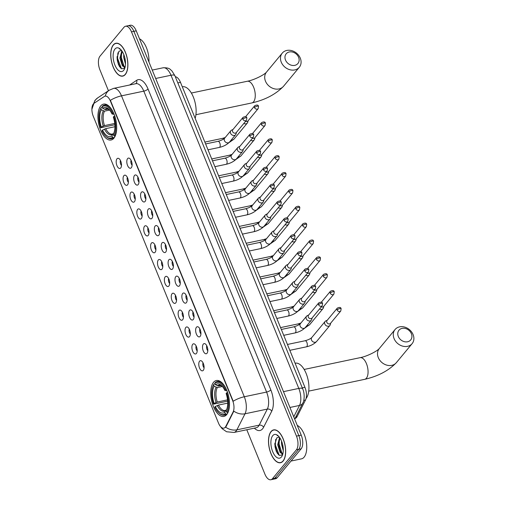 <?xml version="1.0" encoding="UTF-8"?>
<svg xmlns="http://www.w3.org/2000/svg" width="505" height="505" viewBox="0 0 505 505"><rect width="100%" height="100%" fill="white"/><g stroke="black" fill="none" stroke-linecap="round" stroke-linejoin="round"><path stroke-width="0.76" d="M113.896 138.193A18.338 8.781 -101.9 0 0 115.077 117.04A18.338 8.781 -101.9 0 0 103.531 104.112A18.338 8.781 -101.9 0 0 100.729 105.924A18.338 8.781 -101.9 0 0 99.542 127.077A18.338 8.781 -101.9 0 0 111.094 140.005A18.338 8.781 -101.9 0 0 113.896 138.193M226.701 414.605A18.338 8.781 -101.9 0 0 227.881 393.452A18.338 8.781 -101.9 0 0 216.336 380.524A18.338 8.781 -101.9 0 0 213.527 382.335A18.338 8.781 -101.9 0 0 212.346 403.489A18.338 8.781 -101.9 0 0 223.892 416.417A18.338 8.781 -101.9 0 0 226.701 414.605M203.3 344.12A5.189 2.487 78.1 0 1 204.948 343.716A5.189 2.487 78.1 0 1 207.58 348.097A5.189 2.487 78.1 0 1 207.025 353.254A5.189 2.487 78.1 0 1 206.968 353.317A5.189 2.487 78.1 0 1 203.244 350.899A5.189 2.487 78.1 0 1 203.3 344.12M196.42 327.253A5.189 2.487 78.1 0 1 198.067 326.855A5.189 2.487 78.1 0 1 200.693 331.23A5.189 2.487 78.1 0 1 200.144 336.387A5.189 2.487 78.1 0 1 200.087 336.45A5.189 2.487 78.1 0 1 196.363 334.032A5.189 2.487 78.1 0 1 196.42 327.253M189.533 310.392A5.189 2.487 78.1 0 1 191.18 309.988A5.189 2.487 78.1 0 1 193.813 314.369A5.189 2.487 78.1 0 1 193.264 319.52A5.189 2.487 78.1 0 1 193.207 319.589A5.189 2.487 78.1 0 1 189.476 317.172A5.189 2.487 78.1 0 1 189.533 310.392M182.652 293.525A5.189 2.487 78.1 0 1 184.3 293.121A5.189 2.487 78.1 0 1 186.932 297.502A5.189 2.487 78.1 0 1 186.377 302.659A5.189 2.487 78.1 0 1 186.32 302.722A5.189 2.487 78.1 0 1 182.595 300.305A5.189 2.487 78.1 0 1 182.652 293.525M175.772 276.658A5.189 2.487 78.1 0 1 177.419 276.26A5.189 2.487 78.1 0 1 180.045 280.635A5.189 2.487 78.1 0 1 179.496 285.792A5.189 2.487 78.1 0 1 179.439 285.855A5.189 2.487 78.1 0 1 175.715 283.438A5.189 2.487 78.1 0 1 175.772 276.658M168.885 259.797A5.189 2.487 78.1 0 1 170.532 259.393A5.189 2.487 78.1 0 1 173.164 263.774A5.189 2.487 78.1 0 1 172.615 268.925A5.189 2.487 78.1 0 1 172.559 268.995A5.189 2.487 78.1 0 1 168.828 266.577A5.189 2.487 78.1 0 1 168.885 259.797M162.004 242.93A5.189 2.487 78.1 0 1 163.652 242.526A5.189 2.487 78.1 0 1 166.284 246.907A5.189 2.487 78.1 0 1 165.735 252.064A5.189 2.487 78.1 0 1 165.672 252.128A5.189 2.487 78.1 0 1 161.947 249.71A5.189 2.487 78.1 0 1 162.004 242.93M155.123 226.063A5.189 2.487 78.1 0 1 156.771 225.666A5.189 2.487 78.1 0 1 159.403 230.04A5.189 2.487 78.1 0 1 158.848 235.197A5.189 2.487 78.1 0 1 158.791 235.261A5.189 2.487 78.1 0 1 155.067 232.843A5.189 2.487 78.1 0 1 155.123 226.063M148.243 209.203A5.189 2.487 78.1 0 1 149.89 208.799A5.189 2.487 78.1 0 1 152.516 213.179A5.189 2.487 78.1 0 1 151.967 218.33A5.189 2.487 78.1 0 1 151.91 218.4A5.189 2.487 78.1 0 1 148.18 215.982A5.189 2.487 78.1 0 1 148.243 209.203M141.356 192.336A5.189 2.487 78.1 0 1 143.003 191.932A5.189 2.487 78.1 0 1 145.636 196.312A5.189 2.487 78.1 0 1 145.087 201.47A5.189 2.487 78.1 0 1 145.03 201.533A5.189 2.487 78.1 0 1 141.299 199.115A5.189 2.487 78.1 0 1 141.356 192.336M134.475 175.469A5.189 2.487 78.1 0 1 136.123 175.071A5.189 2.487 78.1 0 1 138.755 179.445A5.189 2.487 78.1 0 1 138.2 184.603A5.189 2.487 78.1 0 1 138.143 184.666A5.189 2.487 78.1 0 1 134.418 182.248A5.189 2.487 78.1 0 1 134.475 175.469M127.595 158.602A5.189 2.487 78.1 0 1 129.242 158.204A5.189 2.487 78.1 0 1 131.868 162.585A5.189 2.487 78.1 0 1 131.319 167.736A5.189 2.487 78.1 0 1 131.262 167.805A5.189 2.487 78.1 0 1 127.538 165.387A5.189 2.487 78.1 0 1 127.595 158.602M199.57 361.195A5.189 2.487 78.1 0 1 201.217 360.791A5.189 2.487 78.1 0 1 203.85 365.172A5.189 2.487 78.1 0 1 203.3 370.329A5.189 2.487 78.1 0 1 203.244 370.392A5.189 2.487 78.1 0 1 199.513 367.975A5.189 2.487 78.1 0 1 199.57 361.195M192.689 344.328A5.189 2.487 78.1 0 1 194.337 343.93A5.189 2.487 78.1 0 1 196.969 348.305A5.189 2.487 78.1 0 1 196.42 353.462A5.189 2.487 78.1 0 1 196.357 353.525A5.189 2.487 78.1 0 1 192.632 351.108A5.189 2.487 78.1 0 1 192.689 344.328M185.808 327.467A5.189 2.487 78.1 0 1 187.456 327.063A5.189 2.487 78.1 0 1 190.088 331.444A5.189 2.487 78.1 0 1 189.533 336.595A5.189 2.487 78.1 0 1 189.476 336.665A5.189 2.487 78.1 0 1 185.752 334.247A5.189 2.487 78.1 0 1 185.808 327.467M178.928 310.6A5.189 2.487 78.1 0 1 180.575 310.196A5.189 2.487 78.1 0 1 183.201 314.577A5.189 2.487 78.1 0 1 182.652 319.734A5.189 2.487 78.1 0 1 182.595 319.798A5.189 2.487 78.1 0 1 178.871 317.38A5.189 2.487 78.1 0 1 178.928 310.6M172.041 293.733A5.189 2.487 78.1 0 1 173.688 293.336A5.189 2.487 78.1 0 1 176.321 297.71A5.189 2.487 78.1 0 1 175.772 302.867A5.189 2.487 78.1 0 1 175.715 302.931A5.189 2.487 78.1 0 1 171.984 300.513A5.189 2.487 78.1 0 1 172.041 293.733M165.16 276.866A5.189 2.487 78.1 0 1 166.808 276.469A5.189 2.487 78.1 0 1 169.44 280.849A5.189 2.487 78.1 0 1 168.885 286A5.189 2.487 78.1 0 1 168.828 286.07A5.189 2.487 78.1 0 1 165.103 283.652A5.189 2.487 78.1 0 1 165.16 276.866M158.28 260.006A5.189 2.487 78.1 0 1 159.927 259.602A5.189 2.487 78.1 0 1 162.553 263.982A5.189 2.487 78.1 0 1 162.004 269.14A5.189 2.487 78.1 0 1 161.947 269.203A5.189 2.487 78.1 0 1 158.223 266.785A5.189 2.487 78.1 0 1 158.28 260.006M151.393 243.139A5.189 2.487 78.1 0 1 153.04 242.741A5.189 2.487 78.1 0 1 155.673 247.115A5.189 2.487 78.1 0 1 155.123 252.273A5.189 2.487 78.1 0 1 155.067 252.336A5.189 2.487 78.1 0 1 151.336 249.918A5.189 2.487 78.1 0 1 151.393 243.139M144.512 226.272A5.189 2.487 78.1 0 1 146.16 225.874A5.189 2.487 78.1 0 1 148.792 230.255A5.189 2.487 78.1 0 1 148.243 235.406A5.189 2.487 78.1 0 1 148.18 235.475A5.189 2.487 78.1 0 1 144.455 233.057A5.189 2.487 78.1 0 1 144.512 226.272M137.631 209.411A5.189 2.487 78.1 0 1 139.279 209.007A5.189 2.487 78.1 0 1 141.911 213.388A5.189 2.487 78.1 0 1 141.356 218.545A5.189 2.487 78.1 0 1 141.299 218.608A5.189 2.487 78.1 0 1 137.575 216.191A5.189 2.487 78.1 0 1 137.631 209.411M130.751 192.544A5.189 2.487 78.1 0 1 132.398 192.146A5.189 2.487 78.1 0 1 135.024 196.521A5.189 2.487 78.1 0 1 134.475 201.678A5.189 2.487 78.1 0 1 134.418 201.741A5.189 2.487 78.1 0 1 130.688 199.323A5.189 2.487 78.1 0 1 130.751 192.544M123.864 175.677A5.189 2.487 78.1 0 1 125.511 175.279A5.189 2.487 78.1 0 1 128.144 179.66A5.189 2.487 78.1 0 1 127.595 184.811A5.189 2.487 78.1 0 1 127.538 184.88A5.189 2.487 78.1 0 1 123.807 182.463A5.189 2.487 78.1 0 1 123.864 175.677M116.983 158.816A5.189 2.487 78.1 0 1 118.631 158.412A5.189 2.487 78.1 0 1 121.263 162.793A5.189 2.487 78.1 0 1 120.708 167.95A5.189 2.487 78.1 0 1 120.651 168.014A5.189 2.487 78.1 0 1 116.926 165.596A5.189 2.487 78.1 0 1 116.983 158.816M175.298 76.722A10.384 4.968 78.1 0 1 180.481 82.359L304.932 387.316A10.384 4.968 78.1 0 1 305.474 400.08L297.129 416.543A10.384 4.968 78.1 0 1 296.53 417.477A10.384 4.968 78.1 0 1 295.008 418.487M225.804 426.397A9.342 4.476 78.1 0 1 225.262 427.236A9.342 4.476 78.1 0 1 223.835 428.158A9.342 4.476 78.1 0 1 218.501 423.127L93.273 116.27A9.342 4.476 78.1 0 1 93.974 103.355L104.339 96.461A9.342 4.476 78.1 0 1 105.122 96.127A9.342 4.476 78.1 0 1 110.456 101.158L232.616 400.503A9.342 4.476 78.1 0 1 233.102 411.992L225.804 426.397L226.234 426.308L224.959 427.703M120.449 160.457A3.112 1.49 -101.9 0 0 121.49 165.413M127.329 177.324A3.112 1.49 -101.9 0 0 128.371 182.273M134.21 194.185A3.112 1.49 -101.9 0 0 135.258 199.14M141.097 211.052A3.112 1.49 -101.9 0 0 142.139 216.007M147.978 227.919A3.112 1.49 -101.9 0 0 149.019 232.868M154.858 244.78A3.112 1.49 -101.9 0 0 155.906 249.735M161.745 261.647A3.112 1.49 -101.9 0 0 162.787 266.602M168.626 278.514A3.112 1.49 -101.9 0 0 169.667 283.463M175.506 295.375A3.112 1.49 -101.9 0 0 176.548 300.33M182.387 312.241A3.112 1.49 -101.9 0 0 183.435 317.197M189.274 329.108A3.112 1.49 -101.9 0 0 190.316 334.058M196.155 345.969A3.112 1.49 -101.9 0 0 197.196 350.924M203.035 362.836A3.112 1.49 -101.9 0 0 204.083 367.791M131.06 160.249A3.112 1.49 -101.9 0 0 132.102 165.198M137.941 177.11A3.112 1.49 -101.9 0 0 138.982 182.065M144.821 193.977A3.112 1.49 -101.9 0 0 145.863 198.932M151.702 210.844A3.112 1.49 -101.9 0 0 152.75 215.793M158.589 227.704A3.112 1.49 -101.9 0 0 159.63 232.66M165.47 244.571A3.112 1.49 -101.9 0 0 166.511 249.527M172.35 261.439A3.112 1.49 -101.9 0 0 173.398 266.387M179.237 278.299A3.112 1.49 -101.9 0 0 180.279 283.255M186.118 295.166A3.112 1.49 -101.9 0 0 187.159 300.121M192.998 312.033A3.112 1.49 -101.9 0 0 194.04 316.982M199.879 328.894A3.112 1.49 -101.9 0 0 200.927 333.849M206.766 345.761A3.112 1.49 -101.9 0 0 207.807 350.716M283.109 461.071A16.785 8.036 -101.9 0 0 284.195 441.717A16.785 8.036 -101.9 0 0 273.628 429.888A16.785 8.036 -101.9 0 0 271.059 431.541A16.785 8.036 -101.9 0 0 269.979 450.902A16.785 8.036 -101.9 0 0 280.546 462.731A16.785 8.036 -101.9 0 0 283.109 461.071M125.335 74.456A16.785 8.036 -101.9 0 0 126.42 55.102A16.785 8.036 -101.9 0 0 115.853 43.272A16.785 8.036 -101.9 0 0 113.284 44.932A16.785 8.036 -101.9 0 0 112.205 64.287A16.785 8.036 -101.9 0 0 122.772 76.116A16.785 8.036 -101.9 0 0 125.335 74.456M246.793 429.749L264.917 474.157A10.384 4.968 -101.9 0 0 270.838 479.75L275.597 478.746A10.384 4.968 -101.9 0 0 277.182 477.724L301.163 448.812A10.384 4.968 -101.9 0 0 301.22 435.114L136.243 30.843L133.863 31.342A10.384 4.968 -101.9 0 0 127.935 25.749A10.384 4.968 -101.9 0 1 133.863 31.342L298.84 435.613L133.863 31.342L131.483 31.847A10.384 4.968 -101.9 0 0 125.556 26.254A10.384 4.968 -101.9 0 0 123.971 27.276L99.99 56.188A10.384 4.968 -101.9 0 0 99.933 69.886L108.449 90.742M301.163 448.812L298.783 449.311A10.384 4.968 -101.9 0 0 298.84 435.613A10.384 4.968 -101.9 0 1 298.783 449.311L274.808 478.222L298.783 449.311L296.403 449.816A10.384 4.968 -101.9 0 0 296.467 436.118L131.483 31.847M273.218 479.251A10.384 4.968 -101.9 0 0 274.808 478.222A10.384 4.968 -101.9 0 1 273.218 479.251M105.261 96.095A12.114 10.447 -123.6 0 1 109.244 90.212L113.6 88.388A13.843 6.628 78.1 0 1 121.497 95.843A12.114 3.775 -22.2 0 0 110.393 100.331L233.19 401.254A12.114 3.775 157.8 0 1 244.3 396.76A13.843 6.628 78.1 0 1 245.02 413.784A12.114 9.134 -153.1 0 1 233.821 411.139L226.234 426.308M270.838 479.75A10.384 4.968 -101.9 0 0 272.429 478.727L296.403 449.816M117.072 56.56A13.843 6.628 -101.9 0 0 120.764 68.188M274.846 443.175A13.843 6.628 -101.9 0 0 278.539 454.803M136.243 30.843A10.384 4.968 -101.9 0 0 130.315 25.25L125.556 26.254M271.122 431.693A16.608 7.954 -101.9 0 0 270.049 450.851A16.608 7.954 -101.9 0 0 280.509 462.561A16.608 7.954 -101.9 0 0 283.052 460.92A16.608 7.954 -101.9 0 0 284.119 441.761A16.608 7.954 -101.9 0 0 273.666 430.052A16.608 7.954 -101.9 0 0 271.122 431.693M291.006 461.059L301.466 458.856A17.303 8.282 -101.9 0 0 304.111 457.145A17.303 8.282 -101.9 0 0 305.967 440.044A17.303 8.282 -101.9 0 0 297.256 425.406M282.718 453.963L280.168 452.512L277.693 444.766L279.593 437.437M279.517 437.33A8.648 4.141 -101.9 0 0 278.728 437.172L276.702 437.923L274.827 444.583L276.184 451.11L279.297 455.39L282.364 454.992M283.273 450.681L281.468 443.971L281.55 441.092M283.198 448.055L282.409 443.655M282.895 453.724L281.115 452.31L279.846 450.024L278.64 444.57L279.953 437.968M278.514 436.131L277.018 435.367L278.665 436.295M281.436 456.962A12.114 5.795 -101.9 0 0 282.27 455.592A12.114 5.795 -101.9 0 0 278.085 435.72A12.114 5.795 -101.9 0 0 272.738 435.651A12.114 5.795 -101.9 0 0 272.668 451.634A12.114 5.795 -101.9 0 0 281.436 456.962M279.233 455.346L275.339 444.873L275.686 439.426M281.872 453.13L279.113 444.078L279.353 439.129M276.267 451.306L274.821 444.343M282.592 454.702L281.878 453.9M279.985 450.353L278.602 443.642M283.166 447.72L282.453 443.838M113.347 45.084A16.608 7.954 -101.9 0 0 112.274 64.242A16.608 7.954 -101.9 0 0 122.734 75.946A16.608 7.954 -101.9 0 0 125.278 74.304A16.608 7.954 -101.9 0 0 126.345 55.146A16.608 7.954 -101.9 0 0 115.891 43.443A16.608 7.954 -101.9 0 0 113.347 45.084M125.07 67.317L122.393 65.896L119.919 58.151L121.819 50.822M121.743 50.715A8.648 4.141 -101.9 0 0 120.954 50.557L118.927 51.314L117.053 57.968L118.41 64.495L121.522 68.775L124.59 68.377M125.499 64.066L123.693 57.355L123.776 54.477M125.423 61.44L124.634 57.04M125.12 67.108L123.34 65.694L122.071 63.415L120.865 57.955L122.178 51.352M120.739 49.515L119.243 48.751L120.891 49.679M123.662 70.346A12.114 5.795 -101.9 0 0 124.495 68.977A12.114 5.795 -101.9 0 0 120.31 49.105A12.114 5.795 -101.9 0 0 114.963 49.042A12.114 5.795 -101.9 0 0 114.894 65.019A12.114 5.795 -101.9 0 0 123.662 70.346M148.943 61.97A17.303 8.282 -101.9 0 0 139.481 38.79M121.459 68.73L117.564 58.258L117.911 52.81M124.097 66.515L121.339 57.463L121.579 52.514M118.492 64.691L117.046 57.728M124.817 68.087L124.104 67.285M122.21 63.737L120.828 57.027M125.391 61.105L124.678 57.223M411.386 333.698A7.613 6.249 39.7 0 0 402.113 328.376A7.613 6.249 39.7 0 0 398.306 336.45A7.613 6.249 39.7 0 0 407.579 341.771A7.613 6.249 39.7 0 0 411.386 333.698M394.07 338.602A11.072 9.09 -140.3 0 1 395.062 329.525A11.072 9.09 -140.3 0 1 404.625 327.076A11.072 9.09 -140.3 0 1 413.096 334.594A11.072 9.09 -140.3 0 1 412.105 343.665A11.072 9.09 -140.3 0 1 402.548 346.114A11.072 9.09 -140.3 0 1 394.07 338.602M225.464 389.746L226.316 389.317A17.164 8.219 -101.9 0 0 217.169 381.553A17.164 8.219 -101.9 0 0 215.212 382.563L214.865 383.301A16.469 7.884 -101.9 0 1 225.464 389.746L224.883 390.453A14.879 7.12 -101.9 0 0 221.341 385.466A14.879 7.12 -101.9 0 0 215.439 384.709L218.589 386.047L220.969 385.542M226.947 390.775L224.883 390.453M227.667 401.159L213.52 404.151A16.469 7.884 -101.9 0 1 213.059 385.845L213.362 385.189A17.164 8.219 -101.9 0 1 213.95 384.084L215.086 383.844M227.559 392.36L226.707 392.789A16.469 7.884 -101.9 0 1 226.625 412.124L227.471 412.61A17.164 8.219 -101.9 0 0 229.491 403.299M227.471 412.61L227.982 412.503M213.95 384.084L213.602 384.823A16.469 7.884 -101.9 0 0 213.059 385.845M213.602 384.823L214.177 386.23A14.879 7.12 -101.9 0 0 214.101 403.451L213.52 404.151M215.439 384.709L214.865 383.301M226.625 412.124L226.051 410.71A14.879 7.12 -101.9 0 0 226.486 409.877A14.879 7.12 -101.9 0 0 226.126 393.496L226.707 392.789M214.101 403.451L217.264 402.024L227.547 399.859M222.358 386.508L217.327 387.569L214.177 386.23M226.833 409.037L226.051 410.71M306.049 398.533A19.032 9.109 -101.9 0 0 307.248 376.578A19.032 9.109 -101.9 0 0 295.273 363.19L295.103 363.228M227.206 413.917L226.208 414.132L225.363 413.645A16.469 7.884 -101.9 0 1 218.753 412.869L219.29 413.349A17.164 8.219 -101.9 0 0 224.245 415.142A17.164 8.219 -101.9 0 0 226.208 414.132M227.73 403.123L218.507 405.067L215.345 406.493L214.764 407.194A16.469 7.884 -101.9 0 0 218.753 412.869M215.345 406.493A14.879 7.12 -101.9 0 0 224.788 412.231L225.363 413.645M224.788 412.231L225.571 410.559L226.436 409.89L225.571 410.559A13.313 6.369 -101.9 0 1 217.27 405.515M298.588 57.28A7.613 6.249 39.7 0 0 289.315 51.964A7.613 6.249 39.7 0 0 285.502 60.038A7.613 6.249 39.7 0 0 294.775 65.36A7.613 6.249 39.7 0 0 298.588 57.28M281.266 62.184A11.072 9.09 -140.3 0 1 282.257 53.113A11.072 9.09 -140.3 0 1 291.821 50.664A11.072 9.09 -140.3 0 1 300.298 58.176A11.072 9.09 -140.3 0 1 299.307 67.253A11.072 9.09 -140.3 0 1 289.744 69.703A11.072 9.09 -140.3 0 1 281.266 62.184M112.665 113.335L113.511 112.899A17.164 8.219 -101.9 0 0 104.371 105.135A17.164 8.219 -101.9 0 0 102.408 106.151L102.061 106.89A16.469 7.884 -101.9 0 1 112.665 113.335L112.078 114.035A14.879 7.12 -101.9 0 0 108.543 109.048A14.879 7.12 -101.9 0 0 102.635 108.297L105.785 109.629L108.165 109.13M114.149 114.364L112.078 114.035M114.862 124.748L100.716 127.74A16.469 7.884 -101.9 0 1 100.261 109.434L100.558 108.777A17.164 8.219 -101.9 0 1 101.145 107.672L102.281 107.432M114.755 115.948L113.909 116.377A16.469 7.884 -101.9 0 1 113.821 135.706L114.667 136.192A17.164 8.219 -101.9 0 0 116.687 126.888M114.667 136.192L115.178 136.085M101.145 107.672L100.798 108.411A16.469 7.884 -101.9 0 0 100.261 109.434M100.798 108.411L101.372 109.819A14.879 7.12 -101.9 0 0 101.303 127.033L100.716 127.74M102.635 108.297L102.061 106.89M113.821 135.706L113.246 134.298A14.879 7.12 -101.9 0 0 113.682 133.465A14.879 7.12 -101.9 0 0 113.322 117.084L113.909 116.377M101.303 127.033L104.466 125.606L114.742 123.441M109.56 110.09L104.522 111.151L101.372 109.819M114.029 132.626L113.246 134.298M195.164 118.34A19.032 9.109 -101.9 0 0 193.396 97.187A19.032 9.109 -101.9 0 0 182.469 86.778L182.299 86.816M114.401 137.505L113.404 137.713L112.558 137.227A16.469 7.884 -101.9 0 1 105.949 136.457L106.486 136.937A17.164 8.219 -101.9 0 0 111.441 138.73A17.164 8.219 -101.9 0 0 113.404 137.713M114.925 126.711L105.703 128.655L102.54 130.075L101.96 130.782A16.469 7.884 -101.9 0 0 105.949 136.457M102.54 130.075A14.879 7.12 -101.9 0 0 111.984 135.82L112.558 137.227M111.984 135.82L112.766 134.147L113.631 133.471L112.766 134.147A13.313 6.369 -101.9 0 1 104.466 129.097M327.246 320.239L325.845 320.896A3.112 2.557 39.7 0 0 325.1 321.47A3.112 2.557 39.7 0 0 324.822 324.027A3.112 2.557 39.7 0 0 328.616 326.198A3.112 2.557 39.7 0 0 329.898 325.447A3.112 2.557 39.7 0 0 330.32 324.608L330.712 323.112M337.1 309.963A2.247 1.843 39.7 0 1 337.302 308.119L327.032 320.505A2.247 1.843 39.7 0 0 326.83 322.348A2.247 1.843 39.7 0 0 329.569 323.92A2.247 1.843 39.7 0 0 330.491 323.377L340.768 310.992L341.115 308.707A2.247 0.701 -22.2 0 0 339.852 308.561A2.247 0.701 157.8 0 0 337.1 309.963A2.247 1.843 39.7 0 0 338.823 311.484A2.247 1.843 39.7 0 0 340.768 310.992M319.551 308.953A3.112 2.557 39.7 0 0 321.736 309.338A3.112 2.557 39.7 0 0 323.011 308.587A3.112 2.557 39.7 0 0 323.44 307.747L323.831 306.245M321.287 306.863A2.247 1.843 39.7 0 0 322.689 307.053A2.247 1.843 39.7 0 0 323.61 306.51L333.881 294.125L334.234 291.839A2.247 0.701 -22.2 0 0 332.972 291.701A2.247 0.701 157.8 0 0 330.219 293.096A2.247 1.843 39.7 0 0 331.943 294.623A2.247 1.843 39.7 0 0 333.881 294.125M312.671 292.086A3.112 2.557 39.7 0 0 314.855 292.471A3.112 2.557 39.7 0 0 316.13 291.72A3.112 2.557 39.7 0 0 316.559 290.88L316.944 289.384M314.4 290.003A2.247 1.843 39.7 0 0 315.802 290.186A2.247 1.843 39.7 0 0 316.73 289.643L327 277.258L327.354 274.973A2.247 0.701 -22.2 0 0 326.091 274.834A2.247 0.701 157.8 0 0 323.339 276.229A2.247 1.843 39.7 0 0 325.056 277.756A2.247 1.843 39.7 0 0 327 277.258M305.79 275.225A3.112 2.557 39.7 0 0 307.968 275.604A3.112 2.557 39.7 0 0 309.249 274.853A3.112 2.557 39.7 0 0 309.672 274.013L310.064 272.517M307.52 273.136A2.247 1.843 39.7 0 0 308.921 273.325A2.247 1.843 39.7 0 0 309.843 272.782L320.12 260.397L320.467 258.112A2.247 0.701 -22.2 0 0 319.204 257.967A2.247 0.701 157.8 0 0 316.452 259.368A2.247 1.843 39.7 0 0 318.175 260.889A2.247 1.843 39.7 0 0 320.12 260.397M298.909 258.358A3.112 2.557 39.7 0 0 301.087 258.743A3.112 2.557 39.7 0 0 302.369 257.992A3.112 2.557 39.7 0 0 302.792 257.152L303.183 255.65M300.639 256.269A2.247 1.843 39.7 0 0 302.041 256.458A2.247 1.843 39.7 0 0 302.962 255.915L313.233 243.53L313.586 241.245A2.247 0.701 -22.2 0 0 312.324 241.106A2.247 0.701 157.8 0 0 309.571 242.501A2.247 1.843 39.7 0 0 311.295 244.029A2.247 1.843 39.7 0 0 313.233 243.53M292.023 241.491A3.112 2.557 39.7 0 0 294.207 241.876A3.112 2.557 39.7 0 0 295.482 241.125A3.112 2.557 39.7 0 0 295.911 240.285L296.296 238.789M293.759 239.408A2.247 1.843 39.7 0 0 295.154 239.591A2.247 1.843 39.7 0 0 296.082 239.048L306.352 226.663L306.705 224.378A2.247 0.701 -22.2 0 0 305.443 224.239A2.247 0.701 157.8 0 0 302.691 225.634A2.247 1.843 39.7 0 0 304.408 227.162A2.247 1.843 39.7 0 0 306.352 226.663M285.142 224.63A3.112 2.557 39.7 0 0 287.32 225.009A3.112 2.557 39.7 0 0 288.601 224.258A3.112 2.557 39.7 0 0 289.03 223.418L289.416 221.922M286.872 222.541A2.247 1.843 39.7 0 0 288.273 222.73A2.247 1.843 39.7 0 0 289.195 222.187L299.471 209.802L299.825 207.511A2.247 0.701 -22.2 0 0 298.562 207.372A2.247 0.701 157.8 0 0 295.804 208.773A2.247 1.843 39.7 0 0 297.527 210.295A2.247 1.843 39.7 0 0 299.471 209.802M278.261 207.763A3.112 2.557 39.7 0 0 280.439 208.148A3.112 2.557 39.7 0 0 281.721 207.397A3.112 2.557 39.7 0 0 282.143 206.558L282.535 205.055M279.991 205.674A2.247 1.843 39.7 0 0 281.392 205.863A2.247 1.843 39.7 0 0 282.314 205.32L292.591 192.935L292.938 190.65A2.247 0.701 -22.2 0 0 291.675 190.511A2.247 0.701 157.8 0 0 288.923 191.906A2.247 1.843 39.7 0 0 290.646 193.434A2.247 1.843 39.7 0 0 292.591 192.935M271.374 190.896A3.112 2.557 39.7 0 0 273.558 191.281A3.112 2.557 39.7 0 0 274.834 190.53A3.112 2.557 39.7 0 0 275.263 189.691L275.654 188.195M273.11 188.813A2.247 1.843 39.7 0 0 274.512 188.996A2.247 1.843 39.7 0 0 275.433 188.453L285.704 176.068L286.057 173.783A2.247 0.701 -22.2 0 0 284.795 173.644A2.247 0.701 157.8 0 0 282.043 175.039A2.247 1.843 39.7 0 0 283.766 176.567A2.247 1.843 39.7 0 0 285.704 176.068M264.494 174.036A3.112 2.557 39.7 0 0 266.678 174.414A3.112 2.557 39.7 0 0 267.953 173.663A3.112 2.557 39.7 0 0 268.382 172.824L268.767 171.328M266.223 171.946A2.247 1.843 39.7 0 0 267.625 172.136A2.247 1.843 39.7 0 0 268.553 171.593L278.823 159.208L279.177 156.916A2.247 0.701 -22.2 0 0 277.914 156.777A2.247 0.701 157.8 0 0 275.162 158.179A2.247 1.843 39.7 0 0 276.879 159.7A2.247 1.843 39.7 0 0 278.823 159.208M257.613 157.169A3.112 2.557 39.7 0 0 259.791 157.554A3.112 2.557 39.7 0 0 261.072 156.803A3.112 2.557 39.7 0 0 261.495 155.963L261.887 154.461M259.343 155.079A2.247 1.843 39.7 0 0 260.744 155.269A2.247 1.843 39.7 0 0 261.666 154.726L271.942 142.341L272.29 140.055A2.247 0.701 -22.2 0 0 271.027 139.917A2.247 0.701 157.8 0 0 268.275 141.312A2.247 1.843 39.7 0 0 269.998 142.839A2.247 1.843 39.7 0 0 271.942 142.341M250.732 140.302A3.112 2.557 39.7 0 0 252.91 140.687A3.112 2.557 39.7 0 0 254.192 139.935A3.112 2.557 39.7 0 0 254.615 139.096L255.006 137.6M252.462 138.219A2.247 1.843 39.7 0 0 253.864 138.402A2.247 1.843 39.7 0 0 254.785 137.859L265.056 125.474L265.409 123.188A2.247 0.701 -22.2 0 0 264.147 123.05A2.247 0.701 157.8 0 0 261.394 124.445A2.247 1.843 39.7 0 0 263.118 125.972A2.247 1.843 39.7 0 0 265.056 125.474M243.846 123.441A3.112 2.557 39.7 0 0 246.03 123.82A3.112 2.557 39.7 0 0 247.305 123.069A3.112 2.557 39.7 0 0 247.734 122.229L248.119 120.733M245.582 121.352A2.247 1.843 39.7 0 0 246.977 121.541A2.247 1.843 39.7 0 0 247.905 120.998L258.175 108.613L258.528 106.321A2.247 0.701 -22.2 0 0 257.266 106.183A2.247 0.701 157.8 0 0 254.514 107.584A2.247 1.843 39.7 0 0 256.231 109.105A2.247 1.843 39.7 0 0 258.175 108.613M308.707 314.987L307.305 315.644A3.112 2.557 39.7 0 0 306.56 316.218A3.112 2.557 39.7 0 0 306.282 318.775A3.112 2.557 39.7 0 0 310.076 320.946A3.112 2.557 39.7 0 0 311.351 320.195A3.112 2.557 39.7 0 0 311.781 319.356L312.166 317.86M318.56 304.711A2.247 1.843 39.7 0 1 318.756 302.867L308.486 315.253A2.247 1.843 39.7 0 0 308.284 317.096A2.247 1.843 39.7 0 0 311.023 318.668A2.247 1.843 39.7 0 0 311.951 318.125L322.222 305.74L322.575 303.454A2.247 0.701 -22.2 0 0 321.313 303.316A2.247 0.701 157.8 0 0 318.56 304.711A2.247 1.843 39.7 0 0 320.277 306.238A2.247 1.843 39.7 0 0 322.222 305.74M301.82 298.12L300.425 298.783A3.112 2.557 39.7 0 0 299.673 299.358A3.112 2.557 39.7 0 0 299.396 301.908A3.112 2.557 39.7 0 0 303.189 304.086A3.112 2.557 39.7 0 0 304.471 303.335A3.112 2.557 39.7 0 0 304.894 302.495L305.285 300.993M311.673 287.844A2.247 1.843 39.7 0 1 311.875 286L301.605 298.386A2.247 1.843 39.7 0 0 301.403 300.229A2.247 1.843 39.7 0 0 304.143 301.801A2.247 1.843 39.7 0 0 305.064 301.258L315.341 288.873L315.688 286.587A2.247 0.701 -22.2 0 0 314.426 286.449A2.247 0.701 157.8 0 0 311.673 287.844A2.247 1.843 39.7 0 0 313.397 289.371A2.247 1.843 39.7 0 0 315.341 288.873M294.939 281.26L293.538 281.916A3.112 2.557 39.7 0 0 292.793 282.491A3.112 2.557 39.7 0 0 292.515 285.041A3.112 2.557 39.7 0 0 296.309 287.219A3.112 2.557 39.7 0 0 297.59 286.468A3.112 2.557 39.7 0 0 298.013 285.628L298.404 284.132M304.793 270.977A2.247 1.843 39.7 0 1 304.995 269.133L294.718 281.525A2.247 1.843 39.7 0 0 294.522 283.362A2.247 1.843 39.7 0 0 297.262 284.934A2.247 1.843 39.7 0 0 298.184 284.391L308.454 272.006L308.808 269.72A2.247 0.701 -22.2 0 0 307.545 269.582A2.247 0.701 157.8 0 0 304.793 270.977A2.247 1.843 39.7 0 0 306.516 272.504A2.247 1.843 39.7 0 0 308.454 272.006M288.058 264.393L286.657 265.049A3.112 2.557 39.7 0 0 285.912 265.624A3.112 2.557 39.7 0 0 285.634 268.18A3.112 2.557 39.7 0 0 289.428 270.352A3.112 2.557 39.7 0 0 290.703 269.601A3.112 2.557 39.7 0 0 291.132 268.761L291.518 267.265M297.912 254.116A2.247 1.843 39.7 0 1 298.114 252.273L287.837 264.658A2.247 1.843 39.7 0 0 287.635 266.501A2.247 1.843 39.7 0 0 290.375 268.073A2.247 1.843 39.7 0 0 291.303 267.53L301.573 255.145L301.927 252.86A2.247 0.701 -22.2 0 0 300.664 252.721A2.247 0.701 157.8 0 0 297.912 254.116A2.247 1.843 39.7 0 0 299.629 255.644A2.247 1.843 39.7 0 0 301.573 255.145M281.178 247.526L279.776 248.189A3.112 2.557 39.7 0 0 279.025 248.763A3.112 2.557 39.7 0 0 278.747 251.313A3.112 2.557 39.7 0 0 282.541 253.491A3.112 2.557 39.7 0 0 283.823 252.74A3.112 2.557 39.7 0 0 284.246 251.9L284.637 250.398M291.025 237.249A2.247 1.843 39.7 0 1 291.227 235.406L280.957 247.791A2.247 1.843 39.7 0 0 280.755 249.634A2.247 1.843 39.7 0 0 283.494 251.206A2.247 1.843 39.7 0 0 284.416 250.663L294.693 238.278L295.04 235.993A2.247 0.701 -22.2 0 0 293.777 235.854A2.247 0.701 157.8 0 0 291.025 237.249A2.247 1.843 39.7 0 0 292.748 238.777A2.247 1.843 39.7 0 0 294.693 238.278M274.291 230.665L272.889 231.322A3.112 2.557 39.7 0 0 272.144 231.896A3.112 2.557 39.7 0 0 271.867 234.446A3.112 2.557 39.7 0 0 275.661 236.624A3.112 2.557 39.7 0 0 276.942 235.873A3.112 2.557 39.7 0 0 277.365 235.033L277.756 233.537M284.145 220.382A2.247 1.843 39.7 0 1 284.347 218.539L274.076 230.93A2.247 1.843 39.7 0 0 273.874 232.767A2.247 1.843 39.7 0 0 276.614 234.339A2.247 1.843 39.7 0 0 277.535 233.796L287.806 221.411L288.159 219.126A2.247 0.701 -22.2 0 0 286.897 218.987A2.247 0.701 157.8 0 0 284.145 220.382A2.247 1.843 39.7 0 0 285.868 221.91A2.247 1.843 39.7 0 0 287.806 221.411M267.41 213.798L266.009 214.455A3.112 2.557 39.7 0 0 265.264 215.029A3.112 2.557 39.7 0 0 264.986 217.586A3.112 2.557 39.7 0 0 268.78 219.757A3.112 2.557 39.7 0 0 270.055 219.006A3.112 2.557 39.7 0 0 270.484 218.166L270.876 216.67M277.264 203.521A2.247 1.843 39.7 0 1 277.466 201.678L267.189 214.063A2.247 1.843 39.7 0 0 266.987 215.906A2.247 1.843 39.7 0 0 269.733 217.478A2.247 1.843 39.7 0 0 270.655 216.935L280.925 204.55L281.279 202.265A2.247 0.701 -22.2 0 0 280.016 202.126A2.247 0.701 157.8 0 0 277.264 203.521A2.247 1.843 39.7 0 0 278.987 205.049A2.247 1.843 39.7 0 0 280.925 204.55M260.529 196.931L259.128 197.594A3.112 2.557 39.7 0 0 258.383 198.168A3.112 2.557 39.7 0 0 258.106 200.719A3.112 2.557 39.7 0 0 261.893 202.896A3.112 2.557 39.7 0 0 263.174 202.145A3.112 2.557 39.7 0 0 263.604 201.306L263.989 199.803M270.383 186.654A2.247 1.843 39.7 0 1 270.579 184.811L260.309 197.196A2.247 1.843 39.7 0 0 260.107 199.039A2.247 1.843 39.7 0 0 262.846 200.611A2.247 1.843 39.7 0 0 263.774 200.068L274.045 187.683L274.398 185.398A2.247 0.701 -22.2 0 0 273.136 185.259A2.247 0.701 157.8 0 0 270.383 186.654A2.247 1.843 39.7 0 0 272.1 188.182A2.247 1.843 39.7 0 0 274.045 187.683M253.643 180.07L252.248 180.727A3.112 2.557 39.7 0 0 251.496 181.301A3.112 2.557 39.7 0 0 251.219 183.852A3.112 2.557 39.7 0 0 255.012 186.029A3.112 2.557 39.7 0 0 256.294 185.278A3.112 2.557 39.7 0 0 256.717 184.439L257.108 182.943M263.496 169.787A2.247 1.843 39.7 0 1 263.698 167.944L253.428 180.335A2.247 1.843 39.7 0 0 253.226 182.172A2.247 1.843 39.7 0 0 255.966 183.744A2.247 1.843 39.7 0 0 256.887 183.201L267.164 170.816L267.511 168.531A2.247 0.701 -22.2 0 0 266.249 168.392A2.247 0.701 157.8 0 0 263.496 169.787A2.247 1.843 39.7 0 0 265.22 171.315A2.247 1.843 39.7 0 0 267.164 170.816M246.762 163.203L245.361 163.86A3.112 2.557 39.7 0 0 244.616 164.434A3.112 2.557 39.7 0 0 244.338 166.991A3.112 2.557 39.7 0 0 248.132 169.162A3.112 2.557 39.7 0 0 249.413 168.411A3.112 2.557 39.7 0 0 249.836 167.572L250.227 166.076M256.616 152.927A2.247 1.843 39.7 0 1 256.818 151.083L246.541 163.468A2.247 1.843 39.7 0 0 246.345 165.312A2.247 1.843 39.7 0 0 249.085 166.884A2.247 1.843 39.7 0 0 250.007 166.341L260.277 153.956L260.63 151.67A2.247 0.701 -22.2 0 0 259.368 151.532A2.247 0.701 157.8 0 0 256.616 152.927A2.247 1.843 39.7 0 0 258.339 154.454A2.247 1.843 39.7 0 0 260.277 153.956M239.881 146.336L238.48 146.999A3.112 2.557 39.7 0 0 237.735 147.574A3.112 2.557 39.7 0 0 237.457 150.124A3.112 2.557 39.7 0 0 241.251 152.302A3.112 2.557 39.7 0 0 242.526 151.55A3.112 2.557 39.7 0 0 242.956 150.711L243.341 149.209M249.735 136.06A2.247 1.843 39.7 0 1 249.937 134.216L239.66 146.601A2.247 1.843 39.7 0 0 239.458 148.445A2.247 1.843 39.7 0 0 242.198 150.017A2.247 1.843 39.7 0 0 243.126 149.474L253.396 137.089L253.75 134.803A2.247 0.701 -22.2 0 0 252.487 134.665A2.247 0.701 157.8 0 0 249.735 136.06A2.247 1.843 39.7 0 0 251.452 137.587A2.247 1.843 39.7 0 0 253.396 137.089M233.001 129.476L231.599 130.132A3.112 2.557 39.7 0 0 230.848 130.707A3.112 2.557 39.7 0 0 230.57 133.257A3.112 2.557 39.7 0 0 234.364 135.435A3.112 2.557 39.7 0 0 235.646 134.684A3.112 2.557 39.7 0 0 236.069 133.844L236.46 132.348M242.848 119.193A2.247 1.843 39.7 0 1 243.05 117.349L232.78 129.734A2.247 1.843 39.7 0 0 232.578 131.578A2.247 1.843 39.7 0 0 235.317 133.15A2.247 1.843 39.7 0 0 236.239 132.607L246.516 120.222L246.863 117.936A2.247 0.701 -22.2 0 0 245.6 117.798A2.247 0.701 157.8 0 0 242.848 119.193A2.247 1.843 39.7 0 0 244.571 120.72A2.247 1.843 39.7 0 0 246.516 120.222M295.854 416.814L297.129 416.543M233.102 411.992L233.537 411.903M303.776 400.44L305.474 400.08M302.28 387.872L304.932 387.316M177.829 82.915L180.481 82.359M129.602 85.017L136.697 80.295A17.303 8.282 78.1 0 1 148.028 89L270.832 389.917A17.303 8.282 78.1 0 1 271.734 411.196A3.459 2.607 26.9 0 0 267.322 409.088L245.02 413.784L236.889 429.837A13.843 6.628 78.1 0 1 236.088 431.081A13.843 6.628 78.1 0 1 233.966 432.45L256.269 427.754A13.843 6.628 -101.9 0 0 258.383 426.384A13.843 6.628 -101.9 0 0 259.185 425.141L267.322 409.088A13.843 6.628 -101.9 0 0 266.596 392.063L143.792 91.146A13.843 6.628 -101.9 0 0 135.895 83.691L113.6 88.388M225.628 427.154A12.114 9.134 -153.1 0 0 236.889 429.837L259.185 425.141A3.459 2.607 26.9 0 1 263.597 427.249A17.303 8.282 78.1 0 1 254.375 428.152M148.028 89A3.459 1.079 157.8 0 1 143.792 91.146L121.497 95.843L244.3 396.76L266.596 392.063A3.459 1.079 157.8 0 0 270.832 389.917M93.778 103.493A12.114 10.447 -123.6 0 1 97.686 97.894L109.244 90.212M271.734 411.196L263.597 427.249M272.429 478.727L277.182 477.724M296.467 436.118L301.22 435.114M135.763 83.716A3.459 2.986 56.4 0 0 136.697 80.295M293.752 416.814L299.515 405.446L289.933 407.459M302.678 388.85A6.918 2.159 157.8 0 0 298.796 388.421L170.993 75.251A13.843 6.628 -101.9 0 0 163.09 67.79C169.996 67.531 170.198 69.69 171.971 70.959L174.875 75.681L302.678 388.85C304.951 393.547 304.313 400.951 302.804 403.104A6.918 5.22 -153.1 0 1 299.515 405.446A13.843 6.628 -101.9 0 0 298.796 388.421L283.482 391.646M174.875 75.681A6.918 2.159 157.8 0 0 170.993 75.251L155.679 78.477M274.947 446.167A13.843 6.628 -101.9 0 0 277.479 453.547M117.173 59.552A13.843 6.628 -101.9 0 0 119.704 66.938M304.161 369.452L360.115 357.666A11.072 5.303 78.1 0 1 366.441 363.632A11.072 5.303 78.1 0 1 366.377 378.245A11.072 5.303 78.1 0 1 364.679 379.337C378.03 376.269 388.579 370.714 396.33 362.685L412.105 343.665M360.115 357.666C366.889 356.442 377.197 351.209 379.287 348.545A11.072 9.09 39.7 0 0 378.295 357.622A11.072 9.09 39.7 0 0 386.773 365.134A11.072 9.09 39.7 0 0 396.33 362.685M221.985 386.091L219.877 385.435A12.802 6.129 -101.9 0 0 218.589 386.047M216.096 387.341A13.313 6.369 -101.9 0 0 216.026 402.466M221.966 386.072A13.313 6.369 -101.9 0 0 217.358 385.82M217.327 387.569A12.802 6.129 -101.9 0 0 217.264 402.024M218.507 405.067A12.802 6.129 -101.9 0 0 225.154 410.496L225.912 410.123M191.363 93.04L247.317 81.254A11.072 5.303 78.1 0 1 253.636 87.22A11.072 5.303 78.1 0 1 253.573 101.827A11.072 5.303 78.1 0 1 251.881 102.925C265.226 99.851 275.774 94.302 283.532 86.273L299.307 67.253M247.317 81.254C254.084 80.03 264.393 74.797 266.482 72.133A11.072 9.09 39.7 0 0 265.491 81.204A11.072 9.09 39.7 0 0 273.969 88.722A11.072 9.09 39.7 0 0 283.532 86.273M109.181 109.68L107.073 109.023A12.802 6.129 -101.9 0 0 105.785 109.629M103.291 110.923A13.313 6.369 -101.9 0 0 103.228 126.054M109.162 109.654A13.313 6.369 -101.9 0 0 104.554 109.402M104.522 111.151A12.802 6.129 -101.9 0 0 104.466 125.606M105.703 128.655A12.802 6.129 -101.9 0 0 112.35 134.084L113.114 133.711M306.371 346.84C310.676 345.849 314.085 344.063 316.597 341.487A3.112 2.557 39.7 0 1 311.598 340.231A3.112 2.557 39.7 0 1 311.522 340.061A3.112 2.557 39.7 0 1 311.8 337.51C310.518 338.779 308.284 339.859 305.083 340.749A3.112 1.49 78.1 0 1 306.933 342.598A3.112 1.49 78.1 0 1 306.844 346.531A3.112 1.49 78.1 0 1 306.371 346.84L289.838 350.325M300.898 323.042L298.202 323.882A3.112 1.49 78.1 0 1 299.364 324.488M321.325 302.217L330.422 291.252A2.247 1.843 39.7 0 0 330.219 293.096M307.097 325.327A3.112 2.557 39.7 0 0 309.71 324.62L304.666 328.187M294.017 306.182L291.322 307.015A3.112 1.49 78.1 0 1 292.483 307.621M314.445 285.35L323.535 274.385A2.247 1.843 39.7 0 0 323.339 276.229M300.21 308.467A3.112 2.557 39.7 0 0 302.83 307.76L297.786 311.326M287.137 289.315L284.441 290.154A3.112 1.49 78.1 0 1 285.603 290.754M307.564 268.483L316.654 257.525A2.247 1.843 39.7 0 0 316.452 259.368M293.329 291.6A3.112 2.557 39.7 0 0 295.949 290.893L290.905 294.459M280.25 272.447L277.554 273.287A3.112 1.49 78.1 0 1 278.722 273.893M300.683 251.623L309.773 240.658A2.247 1.843 39.7 0 0 309.571 242.501M286.449 274.733A3.112 2.557 39.7 0 0 289.062 274.026L284.025 277.592M273.369 255.587L270.674 256.42A3.112 1.49 78.1 0 1 271.835 257.026M293.796 234.756L302.893 223.791A2.247 1.843 39.7 0 0 302.691 225.634M279.568 257.872A3.112 2.557 39.7 0 0 282.181 257.165L277.138 260.731M266.488 238.72L263.793 239.559A3.112 1.49 78.1 0 1 264.955 240.159M286.916 217.889L296.006 206.93A2.247 1.843 39.7 0 0 295.804 208.773M272.681 241.005A3.112 2.557 39.7 0 0 275.301 240.298L270.257 243.864M259.602 221.853L256.906 222.692A3.112 1.49 78.1 0 1 258.074 223.298M280.035 201.028L289.125 190.063A2.247 1.843 39.7 0 0 288.923 191.906M265.8 224.138A3.112 2.557 39.7 0 0 268.42 223.431L263.376 226.998M252.721 204.992L250.025 205.825A3.112 1.49 78.1 0 1 251.187 206.431M273.148 184.161L282.245 173.196A2.247 1.843 39.7 0 0 282.043 175.039M258.92 207.277A3.112 2.557 39.7 0 0 261.533 206.57L256.489 210.137M245.84 188.125L243.145 188.965A3.112 1.49 78.1 0 1 244.306 189.564M266.268 167.294L275.358 156.335A2.247 1.843 39.7 0 0 275.162 158.179M252.033 190.41A3.112 2.557 39.7 0 0 254.653 189.703L249.609 193.27M238.96 171.258L236.264 172.098A3.112 1.49 78.1 0 1 237.426 172.704M259.387 150.433L268.477 139.468A2.247 1.843 39.7 0 0 268.275 141.312M245.152 173.543A3.112 2.557 39.7 0 0 247.772 172.836L242.728 176.403M232.073 154.397L229.377 155.231A3.112 1.49 78.1 0 1 230.545 155.837M252.506 133.566L261.596 122.601A2.247 1.843 39.7 0 0 261.394 124.445M238.272 156.683A3.112 2.557 39.7 0 0 240.885 155.969L235.848 159.542M225.192 137.53L222.497 138.37A3.112 1.49 78.1 0 1 223.658 138.97M245.619 116.699L254.716 105.741A2.247 1.843 39.7 0 0 254.514 107.584M231.391 139.816A3.112 2.557 39.7 0 0 234.004 139.109L228.961 142.675M281.323 329.462L293.708 326.855A3.112 1.49 78.1 0 1 295.558 328.704A3.112 1.49 78.1 0 1 295.469 332.637A3.112 1.49 78.1 0 1 294.996 332.947L283.715 335.32M306.56 316.218L300.425 323.617A3.112 2.557 39.7 0 0 300.147 326.167A3.112 2.557 39.7 0 0 300.223 326.337A3.112 2.557 39.7 0 0 305.222 327.594C302.71 330.169 299.301 331.949 294.996 332.947M274.442 312.595L286.827 309.988A3.112 1.49 78.1 0 1 288.671 311.837A3.112 1.49 78.1 0 1 288.589 315.776A3.112 1.49 78.1 0 1 288.109 316.079L276.835 318.459M299.673 299.358L293.544 306.75A3.112 2.557 39.7 0 0 293.266 309.3A3.112 2.557 39.7 0 0 293.342 309.477A3.112 2.557 39.7 0 0 298.335 310.726C295.823 313.302 292.414 315.088 288.109 316.079M267.562 295.728L279.947 293.121A3.112 1.49 78.1 0 1 281.79 294.977A3.112 1.49 78.1 0 1 281.708 298.909A3.112 1.49 78.1 0 1 281.228 299.219L269.954 301.592M292.793 282.491L286.657 289.889A3.112 2.557 39.7 0 0 286.379 292.439A3.112 2.557 39.7 0 0 286.455 292.61A3.112 2.557 39.7 0 0 291.454 293.859C288.942 296.435 285.533 298.221 281.228 299.219M260.675 278.867L273.06 276.26A3.112 1.49 78.1 0 1 274.909 278.11A3.112 1.49 78.1 0 1 274.821 282.043A3.112 1.49 78.1 0 1 274.348 282.352L263.067 284.725M285.912 265.624L279.776 273.022A3.112 2.557 39.7 0 0 279.499 275.572A3.112 2.557 39.7 0 0 279.574 275.743A3.112 2.557 39.7 0 0 284.574 276.999C282.061 279.574 278.653 281.354 274.348 282.352M253.794 262L266.179 259.393A3.112 1.49 78.1 0 1 268.029 261.243A3.112 1.49 78.1 0 1 267.94 265.182A3.112 1.49 78.1 0 1 267.467 265.485L256.186 267.865M279.025 248.763L272.896 256.155A3.112 2.557 39.7 0 0 272.618 258.705A3.112 2.557 39.7 0 0 272.694 258.882A3.112 2.557 39.7 0 0 277.687 260.132C275.181 262.707 271.772 264.494 267.467 265.485M246.913 245.133L259.299 242.526A3.112 1.49 78.1 0 1 261.142 244.382A3.112 1.49 78.1 0 1 261.06 248.315A3.112 1.49 78.1 0 1 260.58 248.624L249.306 250.998M272.144 231.896L266.015 239.294A3.112 2.557 39.7 0 0 265.731 241.844A3.112 2.557 39.7 0 0 265.807 242.015A3.112 2.557 39.7 0 0 270.806 243.265C268.294 245.84 264.885 247.627 260.58 248.624M240.033 228.273L252.418 225.666A3.112 1.49 78.1 0 1 254.261 227.515A3.112 1.49 78.1 0 1 254.173 231.448A3.112 1.49 78.1 0 1 253.699 231.757L242.419 234.131M265.264 215.029L259.128 222.427A3.112 2.557 39.7 0 0 258.85 224.977A3.112 2.557 39.7 0 0 258.926 225.148A3.112 2.557 39.7 0 0 263.926 226.404C261.413 228.98 258.005 230.76 253.699 231.757M233.146 211.406L245.531 208.799A3.112 1.49 78.1 0 1 247.381 210.648A3.112 1.49 78.1 0 1 247.292 214.587A3.112 1.49 78.1 0 1 246.819 214.89L235.538 217.27M258.383 198.168L252.248 205.56A3.112 2.557 39.7 0 0 251.97 208.111A3.112 2.557 39.7 0 0 252.045 208.287A3.112 2.557 39.7 0 0 257.039 209.537C254.533 212.113 251.124 213.899 246.819 214.89M226.265 194.539L238.65 191.932A3.112 1.49 78.1 0 1 240.494 193.787A3.112 1.49 78.1 0 1 240.412 197.72A3.112 1.49 78.1 0 1 239.932 198.029L228.658 200.403M251.496 181.301L245.367 188.7A3.112 2.557 39.7 0 0 245.089 191.25A3.112 2.557 39.7 0 0 245.165 191.42A3.112 2.557 39.7 0 0 250.158 192.67C247.646 195.246 244.237 197.032 239.932 198.029M219.385 177.678L231.77 175.071A3.112 1.49 78.1 0 1 233.613 176.92A3.112 1.49 78.1 0 1 233.531 180.853A3.112 1.49 78.1 0 1 233.051 181.162L221.777 183.536M244.616 164.434L238.48 171.833A3.112 2.557 39.7 0 0 238.202 174.383A3.112 2.557 39.7 0 0 238.278 174.553A3.112 2.557 39.7 0 0 243.277 175.809C240.765 178.385 237.356 180.165 233.051 181.162M212.498 160.811L224.883 158.204A3.112 1.49 78.1 0 1 226.732 160.053A3.112 1.49 78.1 0 1 226.644 163.992A3.112 1.49 78.1 0 1 226.171 164.295L214.89 166.675M237.735 147.574L231.599 154.966A3.112 2.557 39.7 0 0 231.322 157.516A3.112 2.557 39.7 0 0 231.397 157.693A3.112 2.557 39.7 0 0 236.397 158.942C233.884 161.518 230.476 163.304 226.171 164.295M205.617 143.944L218.002 141.337A3.112 1.49 78.1 0 1 219.852 143.193A3.112 1.49 78.1 0 1 219.763 147.125A3.112 1.49 78.1 0 1 219.29 147.435L208.009 149.808M230.848 130.707L224.719 138.105A3.112 2.557 39.7 0 0 224.441 140.655A3.112 2.557 39.7 0 0 224.517 140.826A3.112 2.557 39.7 0 0 229.51 142.075C227.004 144.651 223.595 146.437 219.29 147.435M91.904 109.276L94.953 100.356L97.686 97.894M220.3 426.296L222.137 428.707L226.593 431.762L233.966 432.45M163.09 67.79L152.251 70.075M302.804 403.104L294.693 419.112M281.639 462.327L280.509 462.561M274.789 429.818L273.666 430.052M123.864 75.712L122.734 75.946M117.015 43.203L115.891 43.443M379.287 348.545L395.062 329.525M308.725 391.123L364.679 379.337M219.606 381.041L217.169 381.553M226.682 414.63L224.245 415.142M266.482 72.133L282.257 53.113M195.927 114.711L251.881 102.925M106.801 104.623L104.371 105.135M113.877 138.212L111.441 138.73M311.8 337.51L325.1 321.47M287.446 344.46L305.083 340.749M316.597 341.487L329.898 325.447M337.302 308.119C339.556 307.072 340.824 307.261 341.115 308.707M280.565 327.6L298.202 323.882M309.71 324.62L323.011 308.587M330.422 291.252C332.669 290.205 333.944 290.4 334.234 291.839M273.678 310.733L291.322 307.015M302.83 307.76L316.13 291.72M323.535 274.385C325.788 273.338 327.057 273.533 327.354 274.973M266.798 293.866L284.441 290.154M295.949 290.893L309.249 274.853M316.654 257.525C318.907 256.477 320.176 256.666 320.467 258.112M259.917 276.999L277.554 273.287M289.062 274.026L302.369 257.992M309.773 240.658C312.021 239.61 313.296 239.806 313.586 241.245M253.037 260.138L270.674 256.42M282.181 257.165L295.482 241.125M302.893 223.791C305.14 222.743 306.415 222.939 306.705 224.378M246.15 243.271L263.793 239.559M275.301 240.298L288.601 224.258M296.006 206.93C298.259 205.882 299.528 206.072 299.825 207.511M239.269 226.404L256.906 222.692M268.42 223.431L281.721 207.397M289.125 190.063C291.379 189.015 292.647 189.211 292.938 190.65M232.388 209.543L250.025 205.825M261.533 206.57L274.834 190.53M282.245 173.196C284.492 172.148 285.767 172.344 286.057 173.783M225.501 192.676L243.145 188.965M254.653 189.703L267.953 173.663M275.358 156.335C277.611 155.287 278.88 155.477 279.177 156.916M218.621 175.809L236.264 172.098M247.772 172.836L261.072 156.803M268.477 139.468C270.731 138.421 271.999 138.616 272.29 140.055M211.74 158.949L229.377 155.231M240.885 155.969L254.192 139.935M261.596 122.601C263.844 121.553 265.119 121.749 265.409 123.188M204.86 142.082L222.497 138.37M234.004 139.109L247.305 123.069M254.716 105.741C256.963 104.686 258.238 104.882 258.528 106.321M300.425 323.617C299.143 324.885 296.902 325.965 293.708 326.855M305.222 327.594L311.351 320.195M318.756 302.867C321.01 301.82 322.278 302.015 322.575 303.454M293.544 306.75C292.262 308.025 290.022 309.104 286.827 309.988M298.335 310.726L304.471 303.335M311.875 286C314.129 284.953 315.398 285.148 315.688 286.587M286.657 289.889C285.375 291.158 283.141 292.237 279.947 293.121M291.454 293.859L297.59 286.468M304.995 269.133C307.242 268.086 308.517 268.281 308.808 269.72M279.776 273.022C278.495 274.291 276.26 275.37 273.06 276.26M284.574 276.999L290.703 269.601M298.114 252.273C300.361 251.225 301.636 251.421 301.927 252.86M272.896 256.155C271.614 257.43 269.373 258.51 266.179 259.393M277.687 260.132L283.823 252.74M291.227 235.406C293.481 234.358 294.75 234.554 295.04 235.993M266.015 239.294C264.734 240.563 262.493 241.643 259.299 242.526M270.806 243.265L276.942 235.873M284.347 218.539C286.6 217.491 287.869 217.687 288.159 219.126M259.128 222.427C257.847 223.696 255.612 224.775 252.418 225.666M263.926 226.404L270.055 219.006M277.466 201.678C279.713 200.63 280.988 200.826 281.279 202.265M252.248 205.56C250.966 206.835 248.725 207.915 245.531 208.799M257.039 209.537L263.174 202.145M270.579 184.811C272.833 183.763 274.101 183.959 274.398 185.398M245.367 188.7C244.085 189.968 241.844 191.048 238.65 191.932M250.158 192.67L256.294 185.278M263.698 167.944C265.952 166.896 267.221 167.092 267.511 168.531M238.48 171.833C237.198 173.101 234.964 174.181 231.77 175.071M243.277 175.809L249.413 168.411M256.818 151.083C259.065 150.036 260.34 150.231 260.63 151.67M231.599 154.966C230.318 156.241 228.083 157.314 224.883 158.204M236.397 158.942L242.526 151.55M249.937 134.216C252.184 133.168 253.459 133.364 253.75 134.803M224.719 138.105C223.437 139.374 221.196 140.453 218.002 141.337M229.51 142.075L235.646 134.684M243.05 117.349C245.304 116.302 246.573 116.497 246.863 117.936"/></g></svg>
